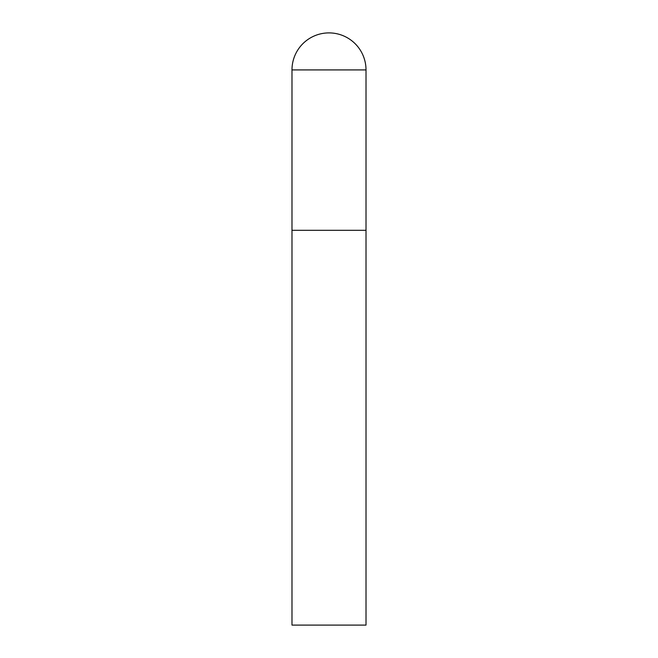 <?xml version="1.0" encoding="UTF-8"?>
<svg xmlns="http://www.w3.org/2000/svg" width="658" height="658" viewBox="0 0 658 658"><rect width="100%" height="100%" fill="white"/><g stroke="black" fill="none" stroke-linecap="round" stroke-linejoin="round"><path stroke-width="0.99" d="M291.988 69.912L291.988 625.1L366.012 625.1L366.012 230.3L291.988 230.3L366.012 230.3L366.012 69.912A37.013 37.013 0 0 0 329 32.9A37.013 37.013 0 0 0 291.988 69.912L366.012 69.912"/></g></svg>
